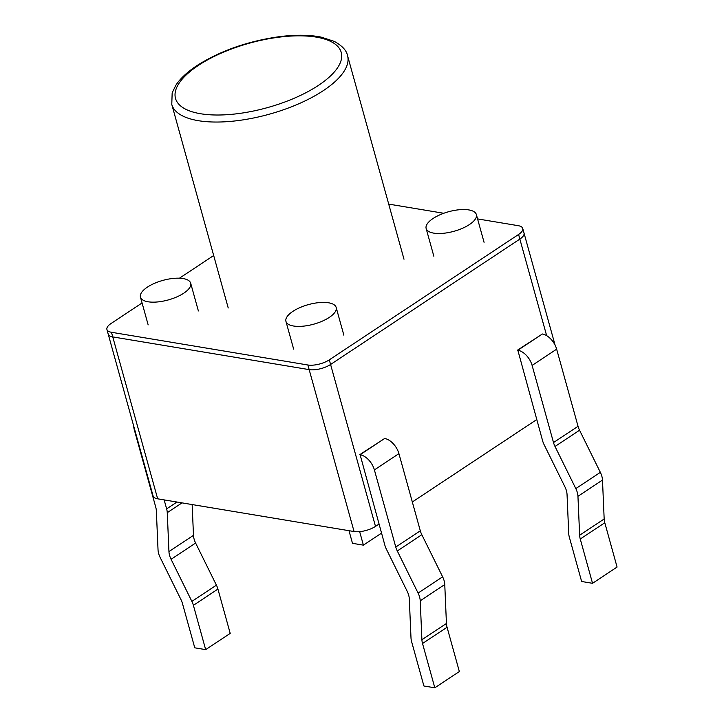 <?xml version="1.0" encoding="UTF-8"?>
<svg xmlns="http://www.w3.org/2000/svg" width="724" height="724" viewBox="0 0 724 724"><rect width="100%" height="100%" fill="white"/><g stroke="black" fill="none" stroke-linecap="round" stroke-linejoin="round"><path stroke-width="1.09" d="M292.867 311.374A26.055 10.136 -15.5 0 0 285.944 321.366A26.055 10.136 -15.5 0 0 313.764 324.171A26.055 10.136 -15.5 0 0 336.162 307.438A26.055 10.136 -15.5 0 0 319.23 302.596A26.055 10.136 -15.5 0 0 292.867 311.374M555.1 345.158L524.022 233.083A15.638 6.082 164.5 0 1 519.859 239.083L518.583 234.458A15.638 6.082 164.5 0 0 522.737 228.458A15.638 6.082 164.5 0 0 518.185 225.671L477.578 218.91M378.996 524.067L375.494 526.384A15.638 6.082 -15.5 0 1 354.063 531.534A15.638 6.082 -15.5 0 0 375.494 526.384A15.638 6.082 -15.5 0 1 354.063 531.534A15.638 6.082 -15.5 0 0 375.494 526.384A15.638 6.082 -15.5 0 1 354.063 531.534L157.66 498.818A15.638 6.082 -15.5 0 1 153.108 496.031A15.638 6.082 -15.5 0 0 157.66 498.818A15.638 6.082 -15.5 0 1 153.108 496.031A15.638 6.082 -15.5 0 0 157.66 498.818A15.638 6.082 -15.5 0 1 153.108 496.031L108.202 334.117A15.638 6.082 -15.5 0 0 112.754 336.904L309.166 369.62A15.638 6.082 -15.5 0 0 330.587 364.471L519.859 239.083A15.638 6.082 164.5 0 0 524.022 233.083A15.638 6.082 164.5 0 1 519.859 239.083L330.587 364.471L519.859 239.083A15.638 6.082 164.5 0 0 524.022 233.083A15.638 6.082 164.5 0 1 519.859 239.083L330.587 364.471L519.859 239.083A15.638 6.082 164.5 0 0 524.022 233.083L522.737 228.458M412.327 501.985L536.728 419.576M147.379 287.138A26.055 10.136 -15.5 0 0 140.456 297.13A26.055 10.136 -15.5 0 0 168.276 299.935A26.055 10.136 -15.5 0 0 190.684 283.202A26.055 10.136 -15.5 0 0 173.751 278.369A26.055 10.136 -15.5 0 0 147.379 287.138M142.076 302.958L111.08 323.492A15.638 6.082 -15.5 0 0 106.926 329.492L108.202 334.117A15.638 6.082 -15.5 0 0 112.754 336.904A15.638 6.082 -15.5 0 1 108.202 334.117A15.638 6.082 -15.5 0 0 112.754 336.904A15.638 6.082 -15.5 0 1 108.202 334.117L153.108 496.031L108.202 334.117A15.638 6.082 -15.5 0 0 112.754 336.904L309.166 369.62A15.638 6.082 -15.5 0 0 330.587 364.471L519.859 239.083L546.647 335.646M433.07 218.494A26.055 10.136 -15.5 0 0 426.146 228.485A26.055 10.136 -15.5 0 0 453.966 231.291A26.055 10.136 -15.5 0 0 476.365 214.557A26.055 10.136 -15.5 0 0 459.432 209.725A26.055 10.136 -15.5 0 0 433.07 218.494M157.66 498.818L112.754 336.904L157.66 498.818L112.754 336.904L157.66 498.818L112.754 336.904L309.166 369.62A15.638 6.082 -15.5 0 0 330.587 364.471L329.302 359.846L518.583 234.458M106.926 329.492A15.638 6.082 -15.5 0 0 111.469 332.28L112.754 336.904L309.166 369.62A15.638 6.082 -15.5 0 0 330.587 364.471A15.638 6.082 -15.5 0 1 309.166 369.62A15.638 6.082 -15.5 0 0 330.587 364.471L375.494 526.384M443.758 213.272L388.707 204.105M111.469 332.28L307.881 364.996A15.638 6.082 -15.5 0 0 329.302 359.846M213.68 255.527L179.452 278.197M517.479 350.181L542.385 333.99A15.114 8.932 -123.5 0 1 556.647 349.167L578.042 426.3A15.114 8.932 56.5 0 0 579.553 430.228L600.35 472.347A15.114 8.932 56.5 0 1 602.486 480.057L604.169 518.981L579.634 535.235L577.951 496.311A15.114 8.932 56.5 0 0 575.815 488.6L555.018 446.482A15.114 8.932 56.5 0 1 553.507 442.554L532.113 365.421A15.114 8.932 -123.5 0 0 517.85 350.244L542.593 440.735A15.114 8.932 -123.5 0 0 544.113 444.672L564.901 486.781A15.114 8.932 56.5 0 1 567.046 494.492L568.72 533.416A15.114 8.932 -123.5 0 0 569.345 537.199L581.634 581.49L592.54 583.309L580.259 539.018A15.114 8.932 56.5 0 1 579.634 535.235M592.54 583.309L617.074 567.055L604.793 522.764A15.114 8.932 56.5 0 1 604.169 518.981M359.756 454.672L384.652 438.482A15.114 8.932 -123.5 0 1 398.924 453.649L420.309 530.792A15.114 8.932 56.5 0 0 421.83 534.719L442.626 576.829A15.114 8.932 56.5 0 1 444.762 584.539L446.437 623.473L421.902 639.726L420.228 600.793A15.114 8.932 56.5 0 0 418.083 593.083L397.295 550.973A15.114 8.932 56.5 0 1 395.775 547.045L374.389 469.903A15.114 8.932 -123.5 0 0 360.118 454.735L384.869 545.226A15.114 8.932 -123.5 0 0 386.381 549.154L407.178 591.273A15.114 8.932 56.5 0 1 409.313 598.983L410.997 637.907A15.114 8.932 -123.5 0 0 411.621 641.69L423.902 685.981L434.816 687.8L422.526 643.509A15.114 8.932 56.5 0 1 421.902 639.726M434.816 687.8L459.351 671.546L447.061 627.255A15.114 8.932 56.5 0 1 446.437 623.473M359.656 531.651L363.403 545.145L352.488 543.326L348.986 530.692M381.512 533.145L363.403 545.145M133.705 426.074A15.114 8.932 56.5 0 0 134.338 429.92L155.723 507.062A15.114 8.932 -123.5 0 1 156.348 510.845L158.031 549.769A15.114 8.932 -123.5 0 0 160.167 557.48L180.964 599.59A15.114 8.932 -123.5 0 1 182.475 603.526L194.765 647.817L205.67 649.636L193.389 605.336A15.114 8.932 56.5 0 0 191.878 601.409L171.081 559.299A15.114 8.932 -123.5 0 1 168.945 551.588L167.262 512.655A15.114 8.932 56.5 0 0 166.638 508.881L164.149 499.904M192.15 504.565L193.48 535.335A15.114 8.932 -123.5 0 0 195.616 543.045L216.413 585.155A15.114 8.932 56.5 0 1 217.924 589.083L230.205 633.382L205.67 649.636M354.063 531.534L307.881 364.996M579.553 430.228L555.018 446.482M600.35 472.347L575.815 488.6M578.042 426.3L553.507 442.554M602.486 480.057L577.951 496.311M556.647 349.167L532.113 365.421M542.385 333.99L517.85 350.244M604.793 522.764L580.259 539.018M421.83 534.719L397.295 550.973M442.626 576.829L418.083 593.083M420.309 530.792L395.775 547.045M444.762 584.539L420.228 600.793M398.924 453.649L374.389 469.903M384.652 438.482L360.118 454.735M447.061 627.255L422.526 643.509M176.964 502.04L166.638 508.881M182.023 502.881L167.262 512.655M217.924 589.083L193.389 605.336M193.48 535.335L168.945 551.588M216.413 585.155L191.878 601.409M195.616 543.045L171.081 559.299M198.367 65.422A85.993 33.458 -15.5 0 0 238.296 113.596A85.993 33.458 -15.5 0 0 338.47 47.241A85.993 33.458 -15.5 0 0 198.367 65.422M171.778 104.419A91.206 35.485 -15.5 0 0 269.147 114.247A91.206 35.485 -15.5 0 0 347.547 55.676C346.588 50.49 342.144 45.712 334.207 41.349L321.022 37.087C309.682 34.824 296.071 34.643 280.188 36.562C248.151 41.015 220.349 50.725 196.774 65.703C186.928 72.31 179.95 78.835 175.832 85.278L172.167 92.853L171.778 104.419L228.223 307.971M285.944 321.366L293.645 349.122M336.162 307.438L343.864 335.194M140.456 297.13L148.158 324.886M190.684 283.202L198.376 310.958M426.146 228.485L433.848 256.242M476.365 214.557L484.066 242.314M347.547 55.676L404.001 259.228"/></g></svg>
